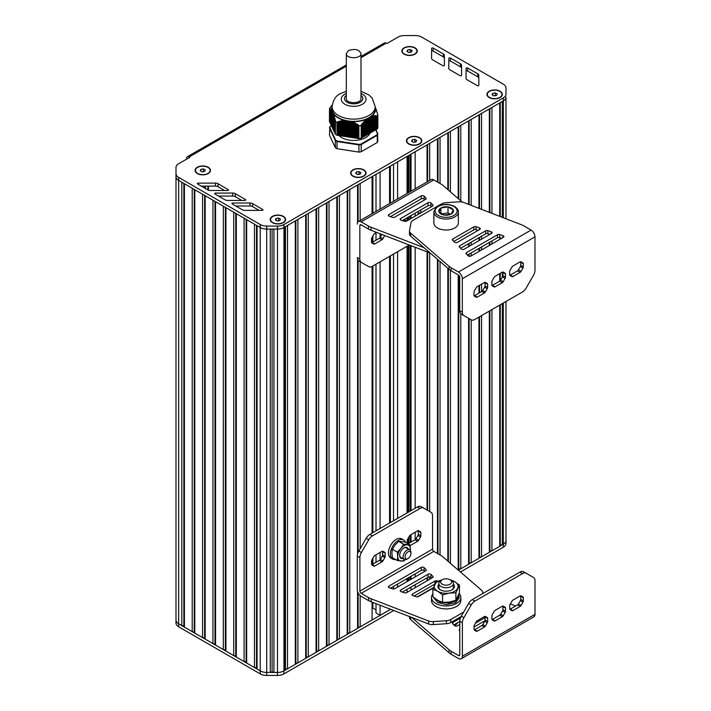 <?xml version="1.0" encoding="UTF-8"?>
<svg xmlns="http://www.w3.org/2000/svg" width="711" height="711" viewBox="0 0 711 711"><rect width="100%" height="100%" fill="white"/><g stroke="black" fill="none" stroke-linecap="round" stroke-linejoin="round"><path stroke-width="1.07" d="M377.772 133.784L375.897 129.74L375.897 115.689L375.897 129.5L376.67 129.286L376.67 115.804L376.67 129.082L377.212 129.02L377.248 116.266L377.248 129.002A24.769 14.3 0 0 0 377.861 127.687L377.861 114.951L375.212 106.988M375.897 129.74L375.115 129.953L375.115 115.671L375.897 116.089M375.115 116.089L375.115 130.193L374.341 130.397L374.341 115.697L375.061 116.169L375.115 115.671M374.341 116.133L374.341 130.637L373.559 130.851L373.559 115.777L374.288 116.222L374.341 115.697M373.559 116.231L373.559 131.091L372.777 131.304L372.777 115.911L373.506 116.328L373.559 115.777M372.777 116.382L372.777 131.535L372.004 131.748L372.004 116.097L372.724 116.48L372.777 115.911M372.004 116.586L372.004 131.988L371.222 132.202L371.222 116.471L371.951 116.702L372.004 116.097M371.222 116.853L371.222 132.433L370.449 132.646L370.449 116.924L371.222 116.577A22.014 12.709 180 0 1 370.911 116.817M368.893 133.544L369.667 133.339L369.667 117.368L370.449 117.182L370.449 132.886L369.667 133.099M367.329 134.441L368.111 134.237L368.298 118.159L368.893 118.053L368.893 133.784L368.111 133.997M365.774 135.348L366.556 135.134L366.734 119.057L367.329 119.066L367.329 134.681L366.556 134.894M364.219 136.245L365.001 136.032L365.178 120.301L365.774 120.363L365.774 135.579L365.001 135.792M362.663 137.143L363.445 136.93L363.623 121.883L364.219 121.892L364.219 136.476L363.445 136.69M362.663 123.616L362.663 137.383L361.881 137.587L361.881 123.892L363.445 122.727M358.922 138.618L358.877 125.856L358.922 138.618A24.769 14.3 0 0 0 361.206 138.263L361.161 124.958L361.881 124.549L361.881 137.827L361.232 137.952M358.877 138.609L337.05 135.232L337.05 122.479L337.565 121.848L343.92 120.443L344.24 120.986L344.737 120.488L351.367 121.519L352.745 122.532L353.491 122.256L353.811 122.994L354.558 122.745L354.869 123.501L355.616 123.296L355.935 124.061L356.682 123.892L358.877 125.856M332.535 127.758L332.25 111.885L333.637 114.018L335.539 120.994L335.334 134.263A24.769 14.3 0 0 0 337.005 135.232L337.05 135.232M335.316 133.881L335.121 120.648M335.094 133.286L334.837 119.537M334.81 132.673L334.552 118.479M334.526 132.059L334.268 117.253M334.241 131.446L333.983 116.506M333.957 130.824L333.699 115.404M333.672 130.211L333.406 114.747M333.388 129.598L333.121 113.778M333.103 128.984L332.837 113.218M332.819 128.371L332.552 112.542A22.014 12.709 180 0 1 332.535 112.489L332.535 112.489M332.25 127.607L332.268 111.929A22.014 12.709 180 0 1 332.25 111.867L332.055 111.351A22.014 12.709 180 0 1 332.001 111.192L332.055 127.082L331.984 111.369M331.957 126.531L332.001 111.192M331.673 125.918L331.699 110.738M331.388 125.305L331.13 110.054M331.104 124.692L330.846 109.725L331.273 109.423L331.415 110.312M330.819 124.078L330.562 109.458M330.535 123.465L330.277 109.236L330.704 108.907L330.846 109.627M330.251 122.852L330.277 109.147M329.966 122.23L329.708 108.943M329.682 121.67L329.469 108.881L329.46 121.608M361.232 125.492L361.206 138.263M376.67 115.804L377.212 116.266A24.769 14.3 0 0 0 377.861 114.951M358.922 125.891A24.769 14.3 0 0 0 361.206 125.536M332.259 104.935L330.1 107.521A24.769 14.3 0 0 0 329.46 108.881L329.993 108.987M367.329 119.066L368.111 118.506A22.014 12.709 180 0 1 367.898 118.613M365.774 120.363L365.774 119.75L366.556 119.688M368.893 118.053L369.667 117.608M364.219 121.892L364.219 121.252L365.001 121.101M370.262 132.993L370.262 117.262A22.014 12.709 180 0 0 370.449 117.137L370.449 117.182M375.897 115.689L376.67 116.142M361.161 124.958L361.339 137.934M361.881 124.549L361.881 123.892M331.13 109.938L331.104 125.145M330.562 109.361L330.535 123.918M376.475 110.374L376.492 109.894M377.043 112.427L377.061 111.867M377.328 113.52L377.345 112.925M377.612 114.595L377.63 114.027M331.761 110.214A22.014 12.709 180 0 1 332.108 106.33M335.334 134.263L335.316 121.483M346.506 136.663L346.506 120.941A22.014 12.709 180 0 1 346.239 120.888M345.555 120.737A22.014 12.709 180 0 1 345.084 120.621M335.334 121.537A24.769 14.3 0 0 0 337.005 122.496L337.005 135.232M344.657 120.514A22.014 12.709 180 0 1 333.566 114.116M350.95 121.537A22.014 12.709 180 0 1 350.443 121.492M349.723 121.421A22.014 12.709 180 0 1 349.448 121.394L349.448 137.125A16.966 9.794 180 0 1 348.621 137.001L348.63 121.27M366.556 119.217A22.014 12.709 180 0 1 351.412 121.563M375.559 107.619A22.014 12.709 180 0 1 371.498 116.364M375.212 106.677A21.552 12.443 0 0 1 368.902 115.475A21.552 12.443 0 0 1 338.418 115.475A21.552 12.443 0 0 1 332.099 106.677L332.099 108.916A21.552 12.443 0 0 0 338.418 117.724A21.552 12.443 0 0 0 368.902 117.724A21.552 12.443 0 0 0 375.212 108.916L375.212 106.677L372.191 98.1L368.76 94.812L360.992 91.266M352.425 121.821L352.425 137.41A16.966 9.794 180 0 1 352.096 137.401M351.483 137.356A16.966 9.794 180 0 1 350.825 137.303M350.487 137.267A16.966 9.794 180 0 1 349.67 137.17L349.696 121.457M348.381 121.226L348.381 136.956A16.966 9.794 180 0 1 347.643 136.805M347.235 136.708A16.966 9.794 180 0 1 346.737 136.592M338.951 135.525A16.966 9.794 0 0 0 365.658 137.57A16.966 9.794 0 0 0 370.129 132.993M375.71 116.08L375.71 129.846L377.479 133.686A24.396 14.087 180 0 1 376.928 134.877L361.01 144.075A24.396 14.087 180 0 1 358.931 144.395L337.183 141.027A24.396 14.087 180 0 1 335.663 140.147L329.833 127.598A24.396 14.087 180 0 1 330.393 126.398L330.073 126.585A24.769 14.3 0 0 0 329.522 127.731M330.393 126.398L331.415 125.811M377.479 133.686L377.861 141.169A24.769 14.3 180 0 1 377.248 142.484L377.248 135.294A24.769 14.3 0 0 0 377.861 133.979L377.479 133.686M376.928 134.877L377.248 135.294L361.206 144.555L361.206 151.745A24.769 14.3 180 0 1 358.922 152.101L358.922 144.911A24.769 14.3 0 0 0 361.206 144.555L361.01 144.075M358.931 144.395L358.922 144.911L337.005 141.516L337.005 148.706L358.922 152.101M337.183 141.027L337.005 141.516A24.769 14.3 0 0 1 335.334 140.556L335.663 140.147M329.833 127.598L329.46 135.09L335.334 147.746L335.334 140.556L329.46 127.9L329.833 127.598M337.005 148.706A24.769 14.3 180 0 1 335.334 147.746M361.206 151.745L377.248 142.484M411.029 588.033A3.671 2.115 180 0 1 410.54 587.348M412.122 50.605L411.438 52.09L408.878 52.481L407.003 51.405L407.687 49.921L410.247 49.53L412.122 50.605M410.247 49.53L410.309 52.258M407.687 49.921L407.687 51.796M408.816 52.445L410.247 52.223M404.248 54.223A7.341 4.239 180 0 1 402.222 51.308A7.341 4.239 180 0 1 402.23 51.156M416.895 51.156A7.341 4.239 180 0 1 416.904 51.308A7.341 4.239 180 0 1 414.877 54.223M404.372 54A7.341 4.239 180 0 1 402.222 51.005A7.341 4.239 180 0 1 406.754 47.095A7.341 4.239 180 0 1 414.753 48.01A7.341 4.239 180 0 1 416.904 51.005A7.341 4.239 180 0 1 412.371 54.916A7.341 4.239 180 0 1 404.372 54M205.31 170.009L204.626 171.484L202.066 171.884L200.2 170.8L200.884 169.325L203.444 168.925L205.31 170.009M203.444 168.925L203.506 171.662M200.884 169.325L200.884 171.191M202.013 171.849L203.444 171.627M197.445 173.626A7.341 4.239 180 0 1 195.418 170.702A7.341 4.239 180 0 1 195.418 170.551M210.092 170.551A7.341 4.239 180 0 1 210.092 170.702A7.341 4.239 180 0 1 208.074 173.626M197.569 173.404A7.341 4.239 180 0 1 195.418 170.4A7.341 4.239 180 0 1 199.951 166.49A7.341 4.239 180 0 1 207.941 167.405A7.341 4.239 180 0 1 210.092 170.4A7.341 4.239 180 0 1 205.568 174.319A7.341 4.239 180 0 1 197.569 173.404M280.472 219.121L279.787 220.597L277.228 220.988L275.353 219.912L276.046 218.437L278.596 218.037L280.472 219.121M278.596 218.037L278.659 220.766M276.046 218.437L276.046 220.303M277.166 220.952L278.596 220.73M272.597 222.739A7.341 4.239 180 0 1 270.58 219.815A7.341 4.239 180 0 1 270.58 219.663M285.244 219.663A7.341 4.239 180 0 1 285.253 219.815A7.341 4.239 180 0 1 283.227 222.739M272.722 222.507A7.341 4.239 180 0 1 270.58 219.512A7.341 4.239 180 0 1 275.104 215.602A7.341 4.239 180 0 1 283.102 216.517A7.341 4.239 180 0 1 285.253 219.512A7.341 4.239 180 0 1 280.721 223.432A7.341 4.239 180 0 1 272.722 222.507M360.886 172.64L360.201 174.115L357.642 174.515L355.767 173.431L356.451 171.955L359.011 171.564L360.886 172.64M359.011 171.564L359.073 174.293M356.451 171.955L356.451 173.831M357.58 174.479L359.011 174.257M353.012 176.257A7.341 4.239 180 0 1 350.985 173.342A7.341 4.239 180 0 1 350.994 173.191M365.658 173.191A7.341 4.239 180 0 1 365.667 173.342A7.341 4.239 180 0 1 363.641 176.257M353.136 176.035A7.341 4.239 180 0 1 350.985 173.04A7.341 4.239 180 0 1 355.518 169.12A7.341 4.239 180 0 1 363.517 170.045A7.341 4.239 180 0 1 365.667 173.04A7.341 4.239 180 0 1 361.135 176.95A7.341 4.239 180 0 1 353.136 176.035M416.682 140.431L415.997 141.907L413.438 142.298L411.571 141.222L412.256 139.738L414.806 139.347L416.682 140.431M414.806 139.347L414.869 142.076M412.256 139.738L412.256 141.613M413.375 142.262L414.806 142.04M408.807 144.04A7.341 4.239 180 0 1 406.79 141.125A7.341 4.239 180 0 1 406.79 140.974M421.454 140.974A7.341 4.239 180 0 1 421.463 141.125A7.341 4.239 180 0 1 419.437 144.04M411.029 170.871A3.671 2.115 180 0 1 410.451 169.733M408.932 143.818A7.341 4.239 180 0 1 406.79 140.822A7.341 4.239 180 0 1 411.314 136.912A7.341 4.239 180 0 1 419.312 137.827A7.341 4.239 180 0 1 421.463 140.822A7.341 4.239 180 0 1 416.93 144.733A7.341 4.239 180 0 1 408.932 143.818M497.185 94.003L496.5 95.478L493.941 95.878L492.065 94.794L492.75 93.319L495.309 92.919L497.185 94.003M495.309 92.919L495.371 95.656M492.75 93.319L492.75 95.185M493.878 95.843L495.309 95.621M489.31 97.62A7.341 4.239 180 0 1 487.284 94.696A7.341 4.239 180 0 1 487.293 94.545M501.957 94.545A7.341 4.239 180 0 1 501.966 94.696A7.341 4.239 180 0 1 499.94 97.62M489.435 97.389A7.341 4.239 180 0 1 487.284 94.394A7.341 4.239 180 0 1 491.816 90.484A7.341 4.239 180 0 1 499.815 91.399A7.341 4.239 180 0 1 501.966 94.394A7.341 4.239 180 0 1 497.433 98.314A7.341 4.239 180 0 1 489.435 97.389M175.99 174.639L175.99 176.684A9.172 5.297 0 0 0 178.674 180.425L179.776 181.065M502.313 217.362L502.313 101.442L503.281 100.882L283.92 227.529A9.172 5.297 180 0 1 277.414 229.084L266.705 229.066A9.172 5.297 180 0 1 260.235 227.52L178.674 180.425L178.674 623.805A9.172 5.297 180 0 1 175.99 620.054L175.99 620.054A9.172 5.297 0 0 0 178.674 623.805L181.82 625.618L181.82 182.238M183.865 183.429L183.865 625.929L181.82 625.618M184.416 183.74L184.416 627.111L183.865 625.929M192.201 188.228L192.201 631.608L184.416 627.111M194.245 189.419L194.245 631.928L192.201 631.608M194.796 189.73L194.796 633.11L194.245 631.928M202.573 194.227L202.573 637.598L194.796 633.11M204.626 195.409L204.626 637.918L202.573 637.598M205.168 195.721L205.168 639.1L204.626 637.918M212.953 200.218L212.953 643.588L205.168 639.1M214.998 201.4L214.998 643.908L212.953 643.588M225.378 207.39L225.378 649.898L223.325 649.587L223.334 206.208L215.549 201.711L215.549 645.09L214.998 643.908M223.325 649.587L215.549 645.09M235.75 213.38L235.75 655.889L233.706 655.578L233.706 212.198L225.92 207.71L225.92 651.08L225.378 649.898M233.706 655.578L225.92 651.08M236.301 213.7L236.301 657.071L235.75 655.889M244.086 218.188L244.086 661.568L236.301 657.071M246.13 219.37L246.13 661.879L244.086 661.568M246.681 219.69L246.681 663.061L246.13 661.879M254.467 224.178L254.467 667.558L246.681 663.061M256.511 225.369L256.511 667.869L254.467 667.558M257.062 225.68L257.062 669.051L256.511 667.869M270.26 229.075L270.26 672.437L266.723 672.437A9.172 5.297 180 0 1 260.235 670.882L257.062 669.051M272.091 229.075L272.091 671.824L270.26 672.437M273.931 229.075L273.931 672.437L272.091 671.824M360.992 57.724L386.171 43.193L386.82 43.567L398.018 37.105A9.172 5.297 180 0 1 404.497 35.55L415.242 35.55A9.172 5.297 180 0 1 421.73 37.105L503.281 84.182A9.172 5.297 180 0 1 505.974 87.933L506.001 94.11A9.172 5.297 180 0 1 506.001 94.119A9.172 5.297 180 0 1 503.317 97.869L283.92 224.534L283.92 227.529A9.172 5.297 0 0 0 283.956 227.511L284.933 226.942L284.933 670.322L283.956 670.882A9.172 5.297 180 0 1 277.468 672.437L273.931 672.437M285.475 226.631L285.475 669.14L284.933 670.322M295.856 220.641L295.856 663.15L295.305 664.332L295.305 220.952L287.52 225.449L287.52 668.82L285.475 669.14M295.305 664.332L287.52 668.82M306.237 214.651L306.237 657.16L305.686 658.342L305.686 214.962L297.9 219.459L297.9 662.83L295.856 663.15M305.686 658.342L297.9 662.83M316.608 208.652L316.608 651.169L316.066 652.342L316.066 208.972L308.281 213.469L308.281 656.84L306.237 657.16M316.066 652.342L308.281 656.84M326.989 202.662L326.989 645.17L326.438 646.352L326.438 202.982L318.652 207.47L318.652 650.849L316.608 651.169M326.438 646.352L318.652 650.849M337.37 196.671L337.37 639.18L336.818 640.362L336.818 196.991L329.033 201.48L329.033 644.859L326.989 645.17M336.818 640.362L329.033 644.859M347.741 190.681L347.741 633.19L347.199 634.372L347.199 191.001L339.414 195.489L339.414 638.869L337.37 639.18M347.199 634.372L339.414 638.869M357.571 222.49L357.571 185.002L349.785 189.499L349.785 632.879L347.741 633.19M357.571 591.419L357.571 628.382L349.785 632.879M357.571 257.738L357.571 554.038M358.122 592.832L358.122 627.2L357.571 628.382M358.122 184.691L358.122 221.761M358.122 260.368L358.122 552.411M360.166 595.587L360.166 626.88L358.122 627.2M372.084 213.664L372.084 176.63L360.166 183.509L360.166 220.543M360.166 261.719L360.166 548.679M372.084 602.146L372.084 620.001L360.166 626.88M372.084 237.421L372.084 243.055M372.084 266.447L372.084 533.126M372.084 559.575L372.084 564.578M372.866 602.448L372.866 608.101L372.084 608.554M372.866 176.177L372.866 213.211M372.866 236.061L372.866 242.033M372.866 242.895L372.866 243.518M372.866 266.003L372.866 532.672M372.866 558.206L372.866 564.125M376.003 609.905L372.866 608.101M376.003 174.364L376.003 211.398M376.003 232.737L376.003 240.22M376.003 264.19L376.003 530.859M376.003 554.829L376.003 562.321M376.003 603.657L376.003 612.98L380.083 615.335L380.083 605.23M380.083 172.009L380.083 209.043M380.083 233.741L380.083 237.598M380.083 261.835L380.083 528.504M380.083 552.474L380.083 559.735M389.557 608.892L389.557 609.869L380.083 615.335M389.557 166.543L389.557 203.577M389.557 256.369L389.557 523.038M390.375 166.072L390.375 203.106M390.375 255.889L390.375 522.567M393.512 164.259L393.512 201.293M393.512 254.076L393.512 520.754M393.512 586.406L393.512 588.975M397.6 161.895L397.6 198.929M397.6 251.721L397.6 518.399M397.6 584.051L397.6 587.046M407.065 156.429L407.065 193.463M407.065 246.255L407.065 512.924M407.065 578.585L407.065 581.58M407.065 589.357L407.065 592.352M407.892 155.949L407.892 192.983L407.901 155.949M407.901 220.339L407.901 217.344L407.892 220.348M407.892 245.775L407.892 512.453L407.901 245.775M407.892 538.734L407.892 543.631L407.901 538.725M407.892 578.105L407.892 581.1L407.901 578.105M410.14 587.579L409.598 587.89M411.029 154.145L411.029 191.179M411.029 215.54L411.029 218.535M411.029 245.695L411.029 510.64M411.029 534.61L411.029 542.093M411.029 576.301L411.029 579.296M411.029 587.064L411.029 590.059M427.071 181.918L427.071 144.884L415.153 151.763L415.153 188.797M415.153 213.158L415.153 216.153M415.153 247.286L415.153 508.258M415.153 532.228L415.153 539.711M415.153 573.91L415.153 576.914M415.153 584.682L415.153 587.677M427.071 251.89L427.071 510.045M427.071 577.803L427.071 580.798M427.622 144.564L427.622 181.598M427.622 252.103L427.622 510.365M427.622 577.483L427.622 580.487M437.452 182.007L437.452 138.894L429.666 143.382L429.666 180.416M429.666 252.787L429.666 511.547M429.666 576.932L429.666 579.305M437.452 259.275L437.452 553.487M437.994 138.574L437.994 182.327M437.994 259.755L437.994 553.807M447.823 189.624L447.823 132.895L440.047 137.392L440.047 183.509M440.047 261.515L440.047 554.989M447.823 268.234L447.823 561.095M448.374 132.584L448.374 190.095M448.374 268.705L448.374 561.574M458.204 198.582L458.204 126.905L450.419 131.402L450.419 191.863M450.419 270.358L450.419 563.334M458.204 274.881L458.204 570.053M458.755 275.237L458.755 569.102L458.275 570.115M458.755 126.594L458.755 199.053M460.799 313.747L460.799 568.782L458.755 569.102M468.585 204.341L468.585 120.914L460.799 125.412L460.799 200.822M409.465 230.853A7.341 4.239 0 0 0 410.585 233.101L410.585 236.096A7.341 4.239 0 0 1 409.465 233.848L409.465 230.853A7.341 4.239 0 0 1 409.509 230.373L410.994 222.827A7.341 4.239 0 0 1 413.091 220.303L441.513 203.897A7.341 4.239 0 0 1 445.877 202.688L458.95 201.826A7.341 4.239 0 0 1 463.67 202.448L521.11 224.623A14.673 8.47 0 0 1 523.696 225.814L531.081 230.08A5.501 3.182 60 0 1 534.974 236.816L534.974 270.287A7.341 4.239 -60 0 1 533.454 275.397L526.113 288.106A7.341 4.239 -60 0 1 522.443 291.981L474.85 319.461A7.341 4.239 -60 0 1 471.189 319.817L468.593 318.324L468.585 564.294L460.799 568.782M468.585 243.66L468.585 246.655M468.585 254.431L468.585 256.093M469.127 318.635L469.127 563.112L468.585 564.294M469.127 120.603L469.127 204.555M469.127 243.34L469.127 246.335M469.127 254.111L469.127 256.262M468.602 318.332A7.341 4.239 120 0 1 468.593 318.324L471.189 319.817L471.18 562.792L469.127 563.112M478.956 208.35L478.956 114.924L471.18 119.421L471.18 205.346M471.18 242.158L471.18 245.153M471.18 252.929L471.18 255.924M478.956 317.088L478.956 558.295L471.18 562.792M478.956 237.67L478.956 240.665M478.956 248.432L478.956 251.427M478.956 285.635L478.956 293.119M479.507 316.768L479.507 557.122L478.956 558.295M479.507 114.604L479.507 208.563M479.507 237.35L479.507 240.345M479.507 248.121L479.507 251.116M479.507 285.315L479.507 292.808M481.551 315.586L481.551 556.802L479.507 557.122M489.337 212.358L489.337 108.934L481.551 113.422L481.551 209.354M481.551 236.168L481.551 239.163M481.551 246.939L481.551 249.934M481.551 284.133L481.551 291.626M489.337 311.098L489.337 552.305L481.551 556.802M489.337 234.123L489.337 234.674M489.337 242.442L489.337 245.437M489.888 310.778L489.888 551.123L489.337 552.305M489.888 108.614L489.888 212.571M489.888 242.131L489.888 245.126M491.932 309.596L491.932 550.812L489.888 551.123M499.717 216.366L499.717 102.944L491.932 107.432L491.932 213.362M491.932 240.949L491.932 243.944M491.932 281.272L491.932 285.493A1.831 1.058 -60 0 0 492.439 285.342L499.664 281.165A1.831 1.058 -60 0 0 500.58 280.196L502.481 276.908A1.831 1.058 -60 0 0 502.864 275.628L502.864 272.526A1.831 1.058 -60 0 0 502.766 272.002M499.717 305.108L499.717 546.315L491.932 550.812M467.438 255.089L497.478 237.741A1.831 1.058 180 0 1 499.691 237.572L499.717 239.447M499.717 273.646L499.717 281.138M500.26 304.788L500.26 545.133L499.717 546.315M500.26 102.624L500.26 216.579M500.26 237.767L500.26 239.136M500.26 273.335L500.26 280.658M502.313 303.606L502.313 544.822L500.26 545.133M502.313 272.153L502.313 277.21M505.974 536.352L505.974 540.511A9.172 5.297 180 0 1 503.281 544.253L502.313 544.822M506.001 97.114L506.001 97.105A9.172 5.297 180 0 1 506.001 97.114A9.172 5.297 180 0 1 503.317 100.864A9.172 5.297 0 0 0 503.317 100.864L503.281 217.744M505.974 97.549L505.974 218.784L505.974 97.549M458.364 570.186L503.317 544.235A9.172 5.297 0 0 0 506.001 540.493L505.974 301.491L505.974 534.308M460.444 571.982L503.317 547.23A9.172 5.297 0 0 0 506.001 543.488A9.172 5.297 0 0 0 506.001 543.471L506.001 540.502A9.172 5.297 0 0 0 506.001 540.476L506.001 543.488M175.99 623.049L175.99 620.063L175.99 623.049A9.172 5.297 0 0 0 178.674 626.8L260.226 673.877A9.172 5.297 0 0 0 266.714 675.432L277.406 675.45A9.172 5.297 0 0 0 283.92 673.895L393.725 610.5M417.366 596.849L433.443 587.57M179.776 624.436L260.226 670.882A9.172 5.297 0 0 0 266.714 672.437L277.406 672.455A9.172 5.297 0 0 0 283.92 670.9L390.623 609.3M410.22 587.793A4.035 2.329 0 0 0 411.029 588.69M386.171 43.193A3.671 2.115 -120 0 0 384.34 43.007L360.992 56.48M186.629 159.148L186.629 158.402A3.671 2.115 60 0 1 187.384 156.722A3.671 2.115 60 0 1 189.224 156.9L346.319 66.194M245.473 199.56L235.332 193.676A3.671 2.115 0 0 0 232.719 193.054L215.584 193.081A0.915 0.533 0 0 0 214.935 193.987L224.969 199.809A3.671 2.115 0 0 0 227.564 200.431L244.824 200.458A0.915 0.533 0 0 0 245.473 199.56L245.473 200.306M241.856 200.458L235.332 196.671A3.671 2.115 0 0 0 232.719 196.049L218.535 196.076M448.792 68.3A3.671 2.115 0 0 0 448.792 68.309A3.671 2.115 0 0 0 449.867 69.811L460.061 75.668A0.915 0.533 0 0 0 461.626 75.295L461.572 65.332A3.671 2.115 0 0 0 460.497 63.839L450.41 58.035A0.915 0.533 0 0 0 448.845 58.409L448.792 68.318M461.608 75.393L461.572 68.327A3.671 2.115 0 0 0 460.497 66.834L450.41 61.03A0.915 0.533 0 0 0 448.845 61.404L448.801 68.505M432.644 59.831L442.837 65.696A0.915 0.533 0 0 0 444.402 65.323L444.348 55.36A3.671 2.115 0 0 0 443.273 53.867L433.186 48.064A0.915 0.533 0 0 0 431.621 48.437L431.568 58.329A3.671 2.115 0 0 0 431.568 58.338A3.671 2.115 0 0 0 432.644 59.831M444.384 65.412L444.348 58.355A3.671 2.115 0 0 0 443.273 56.862L433.186 51.059A0.915 0.533 0 0 0 431.621 51.432L431.577 58.533M466.016 78.272A3.671 2.115 0 0 0 466.016 78.281A3.671 2.115 0 0 0 467.091 79.783L477.285 85.64A0.915 0.533 0 0 0 478.85 85.267L478.796 75.304A3.671 2.115 0 0 0 477.721 73.811L467.634 68.007A0.915 0.533 0 0 0 466.069 68.38L466.016 78.29M478.832 85.364L478.796 78.299A3.671 2.115 0 0 0 477.721 76.806L467.634 71.002A0.915 0.533 0 0 0 466.069 71.376L466.034 78.477M228.204 189.615L218.055 183.731A3.671 2.115 0 0 0 215.442 183.109L198.307 183.136A0.915 0.533 0 0 0 197.658 184.042L207.701 189.864A3.671 2.115 0 0 0 210.287 190.486L227.547 190.521A0.915 0.533 0 0 0 228.204 189.615L228.204 190.361M224.587 190.512L218.055 186.726A3.671 2.115 0 0 0 215.442 186.104L201.257 186.131M259.133 210.403L252.601 206.617A3.671 2.115 0 0 0 249.988 205.994L235.803 206.021M252.601 203.622A3.671 2.115 0 0 0 249.988 202.999L232.853 203.026A0.915 0.533 0 0 0 232.204 203.933L242.247 209.754A3.671 2.115 0 0 0 244.833 210.376L262.092 210.403A0.915 0.533 0 0 0 262.75 209.505L252.601 203.622L252.601 206.617M283.92 224.534A9.172 5.297 180 0 1 277.414 226.089L266.705 226.071A9.172 5.297 180 0 1 260.235 224.516L178.674 177.43A9.172 5.297 180 0 1 175.99 173.688L175.99 167.485A9.172 5.297 180 0 1 178.674 163.734L189.873 157.273L189.224 156.9M175.99 176.684L175.99 620.054L175.99 176.684A9.172 5.297 180 0 0 178.674 180.425L178.674 177.43M500.073 97.54A7.705 4.453 180 0 1 489.177 97.54A7.705 4.453 180 0 1 489.177 91.248A7.705 4.453 180 0 1 500.073 91.248A7.705 4.453 180 0 1 500.073 97.54L500.073 97.54M415.011 54.152A7.705 4.453 180 0 1 404.115 54.152A7.705 4.453 180 0 1 404.115 47.859A7.705 4.453 180 0 1 415.011 47.859A7.705 4.453 180 0 1 415.011 54.152L415.011 54.152M283.36 222.659A7.705 4.453 180 0 1 272.464 222.659A7.705 4.453 180 0 1 272.464 216.366A7.705 4.453 180 0 1 283.36 216.366A7.705 4.453 180 0 1 283.36 222.659L283.36 222.659M208.207 173.546A7.705 4.453 180 0 1 197.311 173.546A7.705 4.453 180 0 1 197.311 167.263A7.705 4.453 180 0 1 208.207 167.263A7.705 4.453 180 0 1 208.207 173.546L208.207 173.546M363.774 176.186A7.705 4.453 180 0 1 352.878 176.186A7.705 4.453 180 0 1 352.878 169.893A7.705 4.453 180 0 1 363.774 169.893A7.705 4.453 180 0 1 363.774 176.186L363.774 176.186M419.57 143.969A7.705 4.453 180 0 1 408.674 143.969A7.705 4.453 180 0 1 408.674 137.676A7.705 4.453 180 0 1 419.57 137.676A7.705 4.453 180 0 1 419.57 143.969L419.57 143.969M346.319 53.592L346.319 98.536C345.866 103.993 361.446 104.002 360.992 98.536L360.992 53.601C359.099 49.432 354.922 48.437 348.47 50.597L346.319 53.592C345.866 59.057 361.446 59.066 360.992 53.601M494.118 286.924L494.118 286.924A1.831 1.058 120 0 0 495.034 286.835L502.259 282.667A1.831 1.058 120 0 0 503.175 281.698L505.077 278.41A1.831 1.058 120 0 0 505.459 277.13L505.459 274.028A1.831 1.058 120 0 0 505.077 273.184L503.175 272.091A1.831 1.058 120 0 0 502.259 272.18L495.034 276.348A1.831 1.058 120 0 0 494.118 277.317L492.216 280.614A1.831 1.058 120 0 0 491.834 281.885L491.834 284.987A1.831 1.058 120 0 0 492.216 285.831L494.118 286.924M503.175 272.091L505.077 273.184L503.175 272.082M511.956 276.632L511.956 276.632A1.831 1.058 120 0 0 512.871 276.535L520.097 272.366A1.831 1.058 120 0 0 521.012 271.398L522.914 268.109A1.831 1.058 120 0 0 523.296 266.829L523.296 263.728A1.831 1.058 120 0 0 522.914 262.883L521.012 261.79A1.831 1.058 120 0 0 520.097 261.879L512.871 266.056A1.831 1.058 120 0 0 511.956 267.025L510.054 270.313A1.831 1.058 120 0 0 509.671 271.593L509.671 274.695A1.831 1.058 120 0 0 510.054 275.53L511.956 276.632M520.594 261.71A1.831 1.058 -60 0 1 520.701 262.226L520.701 265.327A1.831 1.058 -60 0 1 520.319 266.607L518.417 269.904A1.831 1.058 -60 0 1 517.501 270.864L510.276 275.041A1.831 1.058 -60 0 1 509.778 275.21M521.012 261.79L522.914 262.883L521.012 261.79M476.281 297.225L476.281 297.225A1.831 1.058 120 0 0 477.197 297.136L484.422 292.959A1.831 1.058 120 0 0 485.337 291.99L487.239 288.702A1.831 1.058 120 0 0 487.622 287.422L487.622 284.32A1.831 1.058 120 0 0 487.239 283.485L485.337 282.383A1.831 1.058 120 0 0 484.422 282.48L477.197 286.649A1.831 1.058 120 0 0 476.281 287.617L474.379 290.906A1.831 1.058 120 0 0 473.997 292.185L473.997 295.287A1.831 1.058 120 0 0 474.379 296.132L476.281 297.225M484.929 282.303A1.831 1.058 -60 0 1 485.026 282.827L485.026 285.929A1.831 1.058 -60 0 1 484.644 287.208L482.742 290.497A1.831 1.058 -60 0 1 481.827 291.466L474.601 295.634A1.831 1.058 -60 0 1 474.104 295.812M485.337 282.383L487.239 283.485L485.337 282.383M459.733 310.725A7.341 4.239 120 0 0 461.252 314.084L463.848 315.586A7.341 4.239 -60 0 1 462.328 312.227L462.328 278.756A5.501 3.182 -120 0 0 458.435 272.02L451.103 267.78L451.103 270.784L458.435 275.015A1.831 1.058 60 0 1 459.733 277.263L459.733 310.725L462.328 312.227M454.489 242.14L452.587 240.238A1.831 1.058 180 0 1 452.338 239.714A1.831 1.058 180 0 1 452.88 238.958L473.828 226.862A1.831 1.058 180 0 1 476.041 226.693L479.338 227.796A1.831 1.058 180 0 1 480.254 228.711A1.831 1.058 180 0 1 479.712 229.457L457.369 242.362A1.831 1.058 180 0 1 454.489 242.14M453.778 241.438L473.828 229.857A1.831 1.058 180 0 1 476.041 229.689L478.112 230.382M502.979 235.679A1.831 1.058 180 0 1 503.903 236.594A1.831 1.058 180 0 1 503.361 237.341L471.029 256.013A1.831 1.058 180 0 1 468.14 255.791L466.238 253.889A1.831 1.058 180 0 1 465.989 253.365A1.831 1.058 180 0 1 466.532 252.618L497.478 234.746A1.831 1.058 180 0 1 499.691 234.577L502.979 235.679L502.979 237.563M499.691 234.577L499.691 237.572L501.762 238.265M461.315 248.966L459.413 247.064A1.831 1.058 180 0 1 459.164 246.539A1.831 1.058 180 0 1 459.706 245.793L485.657 230.808A1.831 1.058 180 0 1 487.87 230.64L491.159 231.733A1.831 1.058 180 0 1 492.074 232.648A1.831 1.058 180 0 1 491.541 233.404L464.194 249.188A1.831 1.058 180 0 1 461.315 248.966M460.612 248.263L485.657 233.803A1.831 1.058 180 0 1 487.87 233.635L489.941 234.328M410.585 236.096L449.05 269.291A14.673 8.47 0 0 0 451.103 270.784M410.585 233.101L449.05 266.296A14.673 8.47 0 0 0 451.103 267.78M449.05 266.296L449.05 269.291M471.189 319.817L461.252 314.084M405.43 220.161A11.003 6.355 120 0 0 404.87 219.095M403.839 219.69L406.816 220.961M433.879 211.976L433.879 222.961A12.229 7.057 0 0 0 437.461 227.955A12.229 7.057 0 0 0 450.792 229.484A12.229 7.057 0 0 0 458.346 222.961L458.346 211.976A12.229 7.057 180 0 1 450.792 218.499A12.229 7.057 180 0 1 437.461 216.971A12.229 7.057 180 0 1 433.879 211.976L435.879 207.781L437.816 206.368C443.273 203.737 448.837 203.755 454.507 206.421C457.235 208.261 458.515 210.118 458.346 211.976M439.025 212.074A7.341 4.239 0 0 0 444.215 215.069A7.341 4.239 0 0 0 451.298 213.975A7.341 4.239 0 0 0 453.2 209.878A7.341 4.239 0 0 0 448.01 206.883A7.341 4.239 0 0 0 440.927 207.985A7.341 4.239 0 0 0 439.025 212.074L440.927 207.985L448.01 206.883L453.2 209.878L451.298 213.975L444.215 215.069L439.025 212.074M440.927 207.985L440.927 213.54M448.01 206.883L448.01 212.882L441.478 213.887M450.427 214.278L448.01 212.882M407.199 220.748L407.199 218.419A1.831 1.058 -60 0 1 407.332 217.673M420.681 209.967A1.831 1.058 -60 0 1 420.814 210.554L420.814 212.882M372.084 242.487A1.831 1.058 120 0 0 372.12 242.46L379.354 238.292A1.831 1.058 120 0 0 380.269 237.323L381.923 234.452M384.758 235.545L382.865 238.816A1.831 1.058 -60 0 1 381.949 239.785L374.715 243.962A1.831 1.058 -60 0 1 373.799 244.051L371.897 242.958A1.831 1.058 -60 0 1 371.524 242.113L371.524 239.012A1.831 1.058 -60 0 1 371.897 237.732L373.799 234.443A1.831 1.058 -60 0 1 374.715 233.475L376.59 232.39M430.022 252.867A7.341 4.239 180 0 1 428.555 252.458L371.062 230.257A14.673 8.47 180 0 1 368.476 229.066L361.144 224.836A1.831 1.058 -120 0 0 360.228 224.747A1.831 1.058 -120 0 0 359.846 225.583L359.846 259.053A7.341 4.239 120 0 0 361.366 262.412L368.707 266.643A7.341 4.239 120 0 0 372.377 266.287L409.234 245.002M424.094 196.12A1.831 1.058 0 0 0 421.205 195.898L388.864 214.571A1.831 1.058 0 0 0 388.33 215.317A1.831 1.058 0 0 0 389.246 216.233L392.534 217.335A1.831 1.058 0 0 0 394.747 217.166L425.702 199.293A1.831 1.058 0 0 0 426.236 198.547A1.831 1.058 0 0 0 425.987 198.022L424.094 196.12L424.094 199.116A1.831 1.058 -0 0 0 421.205 198.893L390.463 216.642M424.796 199.818L424.094 199.116M401.075 220.179L404.363 221.272A1.831 1.058 0 0 0 406.576 221.103L432.528 206.128A1.831 1.058 0 0 0 433.061 205.372A1.831 1.058 0 0 0 432.821 204.848L430.919 202.946A1.831 1.058 0 0 0 428.031 202.724L400.693 218.508A1.831 1.058 0 0 0 400.151 219.264A1.831 1.058 0 0 0 401.075 220.179M431.621 206.643L430.919 205.941A1.831 1.058 -0 0 0 428.031 205.719L402.293 220.588M462.212 202.04L443.237 185.651A14.673 8.47 180 0 0 441.175 184.158L433.79 179.901A5.501 3.182 -120 0 0 431.035 179.625L358.397 221.565A5.501 3.182 60 0 1 361.144 221.841L368.476 226.071L368.476 229.066M357.251 224.089A5.501 3.182 60 0 1 358.397 221.565M424.067 247.73L371.062 227.262L371.062 230.257M371.062 227.262A14.673 8.47 180 0 1 368.476 226.071M428.555 251.605L428.555 252.458M366.112 265.15L368.707 266.643L366.112 265.15M358.771 260.91L361.366 262.412L358.771 260.91A7.341 4.239 -60 0 1 357.571 259.435M503.228 606.136L503.228 606.136A1.831 1.058 120 0 0 502.304 606.234L495.078 610.402A1.831 1.058 120 0 0 494.163 611.371L492.261 614.66A1.831 1.058 120 0 0 491.888 615.939L491.888 619.041A1.831 1.058 120 0 0 492.261 619.885L494.163 620.979A1.831 1.058 120 0 0 495.078 620.89L502.304 616.713A1.831 1.058 120 0 0 503.228 615.744L505.121 612.455A1.831 1.058 120 0 0 505.503 611.176L505.503 608.074A1.831 1.058 120 0 0 505.121 607.238L503.219 606.136M502.81 606.056A1.831 1.058 -60 0 1 502.908 606.581L502.908 609.683A1.831 1.058 -60 0 1 502.535 610.962L500.633 614.251A1.831 1.058 -60 0 1 499.717 615.219L492.483 619.388A1.831 1.058 -60 0 1 491.985 619.565M485.391 616.437L485.391 616.437A1.831 1.058 120 0 0 484.475 616.526L477.241 620.703A1.831 1.058 120 0 0 476.326 621.672L474.424 624.96A1.831 1.058 120 0 0 474.05 626.24L474.05 629.342A1.831 1.058 120 0 0 474.424 630.177L476.326 631.279A1.831 1.058 120 0 0 477.241 631.181L484.475 627.013A1.831 1.058 120 0 0 485.391 626.044L487.293 622.756A1.831 1.058 120 0 0 487.666 621.476L487.666 618.374A1.831 1.058 120 0 0 487.293 617.53L485.382 616.437M484.973 616.357A1.831 1.058 -60 0 1 485.071 616.872L485.071 619.974A1.831 1.058 -60 0 1 484.698 621.254L482.796 624.551A1.831 1.058 -60 0 1 481.88 625.511L474.646 629.688A1.831 1.058 -60 0 1 474.148 629.857M521.065 595.845L521.065 595.845A1.831 1.058 120 0 0 520.141 595.934L512.915 600.102A1.831 1.058 120 0 0 512 601.071L510.098 604.368A1.831 1.058 120 0 0 509.725 605.639L509.725 608.74A1.831 1.058 120 0 0 510.098 609.585L512 610.678A1.831 1.058 120 0 0 512.915 610.589L520.141 606.421A1.831 1.058 120 0 0 521.065 605.452L522.958 602.155A1.831 1.058 120 0 0 523.34 600.884L523.34 597.782A1.831 1.058 120 0 0 522.958 596.938L521.065 595.845M522.958 596.938L521.056 595.836L522.958 596.938M520.648 595.756A1.831 1.058 -60 0 1 520.745 596.28L520.745 599.382A1.831 1.058 -60 0 1 520.363 600.662L518.47 603.95A1.831 1.058 -60 0 1 517.546 604.919L510.32 609.096A1.831 1.058 -60 0 1 509.823 609.265M409.509 616.597L409.509 617.335A7.341 4.239 180 0 0 410.629 619.583L449.032 652.742A14.673 8.47 180 0 0 451.094 654.236L458.479 658.493A5.501 3.182 -120 0 0 461.235 658.768A5.501 3.182 -120 0 0 462.372 656.253L462.372 622.783A7.341 4.239 -60 0 1 463.892 617.672L471.224 604.954A7.341 4.239 -60 0 1 474.895 601.088L522.487 573.608A7.341 4.239 -60 0 1 526.158 573.244L523.563 571.751A7.341 4.239 120 0 0 519.892 572.115L472.3 599.586A7.341 4.239 120 0 0 468.638 603.461L461.297 616.17A7.341 4.239 120 0 0 459.777 621.281L459.777 654.751A1.831 1.058 60 0 1 459.395 655.595A1.831 1.058 60 0 1 458.479 655.498L451.094 651.24A14.673 8.47 180 0 1 449.032 649.747L411.553 617.379M460.373 618.143L452.916 622.445A1.831 1.058 -0 0 0 452.383 623.2A1.831 1.058 -0 0 0 452.623 623.725L454.525 625.627A1.831 1.058 -0 0 0 457.413 625.849L459.777 624.48M459.777 621.485L453.822 624.925M459.777 629.253L459.741 629.279A1.831 1.058 -0 0 0 459.208 630.026A1.831 1.058 -0 0 0 459.448 630.55L459.777 630.879M485.071 617.646L475.437 623.209M474.05 627.004L484.938 620.721M491.888 616.65A1.831 1.058 -0 0 0 492.11 616.135A1.831 1.058 -0 0 0 491.905 615.646M523.563 571.751L533.49 577.483A7.341 4.239 -60 0 1 535.01 580.843L535.01 614.313A5.501 3.182 60 0 1 533.872 616.828L461.235 658.768M510.347 603.941L515.671 606.003M410.629 619.583L410.629 617.024M449.032 652.742L449.032 649.747M432.857 593.881A14.673 8.47 -0 0 0 431.479 597.462L431.479 600.457A14.673 8.47 -0 0 0 440.536 608.278A14.673 8.47 -0 0 0 456.533 606.447A14.673 8.47 -0 0 0 460.835 600.457L460.835 597.462A14.673 8.47 -0 0 0 459.146 593.516M431.479 597.462A14.673 8.47 -0 0 0 440.536 605.283A14.673 8.47 -0 0 0 456.533 603.452A14.673 8.47 -0 0 0 460.835 597.462M405.474 542.226A11.003 6.355 120 0 0 403.661 539.996L401.715 538.867A11.003 6.355 120 0 0 390.712 545.221A11.003 6.355 120 0 0 390.712 557.931L392.659 559.059A11.003 6.355 120 0 0 395.503 559.504M403.661 539.996A11.003 6.355 120 0 0 392.659 546.35A11.003 6.355 120 0 0 392.659 559.059M407.981 558.562L407.012 559.13A5.501 3.182 -60 0 1 404.257 559.397A5.501 3.182 -60 0 1 403.119 556.882A5.501 3.182 -60 0 1 405.519 551.345A5.501 3.182 -60 0 1 409.758 549.87A5.501 3.182 -60 0 1 410.905 552.385L410.905 553.514A4.124 2.382 120 0 0 407.981 551.825A4.124 2.382 120 0 0 405.066 556.882A4.124 2.382 120 0 0 407.981 558.562A4.124 2.382 120 0 0 410.905 553.514M409.758 549.87L406.319 547.879A5.501 3.182 120 0 0 403.804 548.03M399.689 555.167A5.501 3.182 120 0 0 400.817 557.415L404.257 559.397M402.728 558.517A6.195 3.573 -60 0 1 399.68 555.46A6.195 3.573 -60 0 1 404.061 547.87A6.195 3.573 -60 0 1 408.23 548.981M410.318 550.358A8.941 5.164 120 0 0 410.38 549.274A8.941 5.164 120 0 0 407.216 544.777A8.941 5.164 120 0 0 400.897 548.43A8.941 5.164 120 0 0 397.733 556.58A8.941 5.164 120 0 0 400.897 561.077A8.941 5.164 120 0 0 404.959 559.637M397.253 560.517L392.374 557.7L391.894 553.211L392.374 549.274L397.253 552.092L397.733 556.58L397.253 560.517L403.581 561.086L405.172 559.655M410.345 550.394L409.9 544.786L403.581 544.217L400.897 548.43L397.253 552.092M392.374 549.274L395.058 545.061L398.702 541.409L405.021 541.969L409.9 544.786M398.702 541.409L403.581 544.217M442.26 584.229A5.501 3.182 -0 0 0 450.045 584.229A5.501 3.182 -0 0 0 450.045 579.732A5.501 3.182 -0 0 0 442.26 579.732A5.501 3.182 -0 0 0 442.26 584.229M450.045 579.732L451.343 580.487A7.341 4.239 180 0 1 453.494 583.482A7.341 4.239 180 0 1 448.961 587.393A7.341 4.239 180 0 1 440.971 586.477A7.341 4.239 180 0 1 438.82 583.482A7.341 4.239 180 0 1 440.971 580.487L442.26 579.732M438.82 583.482L438.82 587.197A7.341 4.239 -0 0 0 440.66 590.006M451.654 590.006A7.341 4.239 -0 0 0 453.494 587.197L453.494 583.482M453.494 584.264A8.256 4.764 180 0 1 451.992 589.819A8.256 4.764 180 0 1 440.322 589.819A8.256 4.764 180 0 1 438.82 584.264M441.7 580.06A11.927 6.888 -0 0 0 434.634 584.664A11.927 6.888 -0 0 0 437.727 591.312A11.927 6.888 -0 0 0 449.245 593.098A11.927 6.888 -0 0 0 457.671 588.228A11.927 6.888 -0 0 0 454.587 581.58A11.927 6.888 -0 0 0 450.614 580.06M459.457 585.126L459.457 592.636L455.893 600.315L449.245 602.084L442.589 602.368L437.727 600.297L432.857 596.751L432.857 589.241L437.727 591.312L442.589 594.867L449.245 593.098L455.893 592.805L459.457 585.126L454.587 581.58L449.592 579.501M442.589 602.368L442.589 594.867M455.893 600.315L455.893 592.805M441.753 580.034L436.421 581.562L432.857 589.241M458.782 594.52L459.19 597.773L455.547 602.697L446.668 604.688L437.558 602.484L433.337 597.16M459.19 596.28L456.133 600.848L448.41 603.141L439.665 601.95L434.03 597.729M382.909 551.283L384.811 552.376A1.831 1.058 -60 0 1 385.193 553.22L385.193 556.322A1.831 1.058 -60 0 1 384.811 557.602L382.909 560.89A1.831 1.058 -60 0 1 381.994 561.859L374.768 566.027A1.831 1.058 -60 0 1 373.853 566.116L371.951 565.023A1.831 1.058 -60 0 1 371.569 564.178L371.569 561.077A1.831 1.058 -60 0 1 371.951 559.806L373.853 556.509A1.831 1.058 -60 0 1 374.768 555.54L381.994 551.372A1.831 1.058 -60 0 1 382.909 551.283L384.811 552.376L382.909 551.274M371.666 564.703A1.831 1.058 120 0 0 372.173 564.534L379.398 560.357A1.831 1.058 120 0 0 380.314 559.388L382.216 556.1A1.831 1.058 120 0 0 382.598 554.82L382.598 551.718A1.831 1.058 120 0 0 382.491 551.194M407.243 543.248L407.243 540.484A1.831 1.058 -60 0 1 407.625 539.205L409.518 535.916A1.831 1.058 -60 0 1 410.443 534.948L417.668 530.779A1.831 1.058 -60 0 1 418.583 530.682L420.485 531.784A1.831 1.058 -60 0 1 420.859 532.619L420.859 535.721A1.831 1.058 -60 0 1 420.485 537.001L418.583 540.289A1.831 1.058 -60 0 1 417.668 541.258L410.443 545.435A1.831 1.058 -60 0 1 410.043 545.586M408.141 543.764L415.073 539.765A1.831 1.058 120 0 0 415.988 538.796L417.89 535.507A1.831 1.058 120 0 0 418.272 534.228L418.272 531.126A1.831 1.058 120 0 0 418.166 530.602M418.575 530.682L420.485 531.784L418.575 530.682M482.645 593.614L482.76 593.045A7.341 4.239 0 0 0 482.805 592.565A7.341 4.239 0 0 0 481.685 590.317L443.22 557.122A14.673 8.47 0 0 0 441.167 555.629L433.834 551.398A1.831 1.058 60 0 1 432.537 549.15L432.537 515.688A7.341 4.239 120 0 0 431.017 512.329L423.676 508.089A7.341 4.239 120 0 0 420.005 508.454L372.422 535.925A7.341 4.239 120 0 0 368.751 539.8L361.41 552.509A7.341 4.239 120 0 0 359.89 557.628L359.89 591.09A1.831 1.058 -120 0 0 361.188 593.338L368.574 597.604A14.673 8.47 0 0 0 371.16 598.795L428.591 620.97A7.341 4.239 0 0 0 433.319 621.583L446.392 620.73A7.341 4.239 0 0 0 450.756 619.521L463.67 612.064M423.676 508.089L421.081 506.588L423.676 508.089M433.301 587.97L418.441 596.556A1.831 1.058 180 0 1 416.219 596.716L412.931 595.622A1.831 1.058 180 0 1 412.016 594.707A1.831 1.058 180 0 1 412.558 593.961L434.901 581.056A1.831 1.058 180 0 1 437.629 581.145M414.158 596.031L434.901 584.051A1.831 1.058 180 0 1 434.945 584.024M389.281 587.739A1.831 1.058 180 0 1 388.366 586.824A1.831 1.058 180 0 1 388.908 586.077L421.241 567.405A1.831 1.058 180 0 1 424.129 567.627L426.031 569.52A1.831 1.058 180 0 1 426.271 570.053A1.831 1.058 180 0 1 425.738 570.8L394.792 588.672A1.831 1.058 180 0 1 392.579 588.841L389.281 587.739M390.508 588.148L421.241 570.4A1.831 1.058 180 0 1 424.129 570.622L424.831 571.324M430.955 574.452L432.857 576.345A1.831 1.058 180 0 1 433.106 576.879A1.831 1.058 180 0 1 432.564 577.625L406.612 592.61A1.831 1.058 180 0 1 404.399 592.778L401.111 591.685A1.831 1.058 180 0 1 400.195 590.761A1.831 1.058 180 0 1 400.728 590.014L428.066 574.23A1.831 1.058 180 0 1 430.955 574.452L430.955 577.448L431.657 578.15M402.328 592.085L428.066 577.225A1.831 1.058 180 0 1 430.955 577.448M371.16 598.795L371.16 601.79A14.673 8.47 0 0 1 368.574 600.599L361.188 596.333A5.501 3.182 60 0 1 357.295 589.597L357.295 556.126A7.341 4.239 -60 0 1 358.815 551.016L366.156 538.307A7.341 4.239 -60 0 1 369.827 534.432L417.41 506.952A7.341 4.239 -60 0 1 421.081 506.588M371.16 601.79L428.591 623.965L428.591 620.97M428.591 623.965A7.341 4.239 0 0 0 433.319 624.578L446.392 623.725A7.341 4.239 0 0 0 450.756 622.516L461.083 616.553M367.516 134.343L367.516 118.613M366.734 134.788L366.734 119.057M367.152 134.788L367.152 119.208M368.298 133.89L368.298 118.159M367.925 134.343L367.925 118.63M365.961 135.241L365.961 119.59M366.369 135.241L366.369 119.839M369.071 133.437L369.071 117.715M368.707 133.89L368.707 118.159M365.178 135.685L365.178 120.301M365.596 135.685L365.596 120.532M369.853 132.993L369.853 117.262M369.489 133.437L369.489 117.715M364.405 136.139L364.405 121.066M364.814 136.139L364.814 121.279M370.627 132.539L370.627 116.817M363.623 136.583L363.623 121.883M364.032 136.583L364.032 122.079M371.409 132.095L371.409 116.364M371.044 132.539L371.044 116.924M362.85 137.036L362.85 122.754M363.259 137.036L363.259 122.932M371.817 132.095L371.817 116.648M362.068 137.49L362.068 123.67M362.477 137.49L362.477 123.83M372.191 131.642L372.191 116.053M361.703 137.934L361.703 124.781M372.964 131.197L372.964 115.875M372.6 131.642L372.6 116.426M373.746 130.744L373.746 115.751M373.373 131.197L373.373 116.266M374.519 130.3L374.519 115.689M374.155 130.744L374.155 116.151M375.301 129.846L375.301 115.671M374.937 130.3L374.937 116.097M376.901 128.975L376.901 115.866M376.075 129.393L376.075 115.697M376.492 129.393L376.492 116.124M331.77 126.469L331.77 110.854M331.486 125.856L331.486 110.409M332.339 127.696L332.339 111.965M331.202 125.243L331.202 110.018M332.624 128.309L332.624 112.578M330.917 124.629L330.917 109.69M330.624 124.007L330.624 109.414M332.908 128.922L332.908 113.218M330.339 123.394L330.339 109.192M333.192 129.535L333.192 113.956M330.055 122.781L330.055 109.023M333.477 130.149L333.477 114.755M329.771 122.168L329.771 108.899M333.761 130.762L333.761 115.609M334.046 131.375L334.046 116.524M334.33 131.988L334.33 117.484M334.614 132.601L334.614 118.506M334.899 133.215L334.899 119.564M335.183 133.837L335.183 120.683M346.053 136.423L346.053 120.692M345.795 136.388L345.795 120.657M344.986 136.254L344.986 120.532M345.19 136.468L345.19 120.879M347.11 136.583L347.11 120.861M346.861 136.548L346.861 120.817M346.257 136.628L346.257 120.923M343.92 136.094L343.92 120.443M344.124 136.299L344.124 120.906M348.177 136.752L348.177 121.021M347.928 136.716L347.928 120.986M347.315 136.796L347.315 121.066M345.439 136.503L345.439 120.888M342.862 135.925L342.862 120.541M343.066 136.139L343.066 120.977M344.382 136.334L344.382 120.897M349.234 136.912L349.234 121.19M348.985 136.876L348.985 121.146M347.572 136.832L347.572 121.101M341.795 135.765L341.795 120.692M342 135.97L342 121.11M343.315 136.174L343.315 120.959M350.301 137.081L350.301 121.35M350.052 137.045L350.052 121.314M340.729 135.597L340.729 120.897M340.942 135.81L340.942 121.297M342.249 136.005L342.249 121.074M351.367 137.241L351.367 121.519M351.118 137.205L351.118 121.474M350.505 137.285L350.505 121.67M339.671 135.437L339.671 121.154M339.876 135.641L339.876 121.537M341.191 135.845L341.191 121.252M351.572 137.454L351.572 122.008M338.605 135.268L338.605 121.457M338.809 135.481L338.809 121.83M340.125 135.677L340.125 121.474M352.176 137.374L352.176 121.723M350.754 137.321L350.754 121.741M337.565 135.134L337.565 121.848M337.752 135.312L337.752 122.159M339.067 135.517L339.067 121.75M353.491 137.57L353.491 122.256M353.243 137.534L353.243 122.15M352.638 137.614L352.638 122.399M351.821 137.49L351.821 122.096M338.001 135.348L338.001 122.079M354.558 137.738L354.558 122.745M354.3 137.703L354.3 122.63M353.696 137.783L353.696 122.852M352.887 137.65L352.887 122.496M355.616 137.898L355.616 123.296M355.367 137.863L355.367 123.163M354.762 137.943L354.762 123.35M353.945 137.818L353.945 122.959M356.682 138.067L356.682 123.892M356.433 138.032L356.433 123.75M355.82 138.112L355.82 123.91M355.011 137.978L355.011 123.474M356.886 138.272L356.886 124.514M356.078 138.147L356.078 124.043M358.779 138.432L358.779 125.323M357.135 138.307L357.135 124.656M357.491 138.192L357.491 124.381M357.749 138.227L357.749 124.532M357.953 138.441L357.953 125.163M358.202 138.476L358.202 125.323M358.513 138.369L358.513 125.092M337.281 135.108L337.281 121.999M338.356 135.232L338.356 121.537M339.423 135.401L339.423 121.217M340.48 135.561L340.48 120.95M341.547 135.73L341.547 120.737M342.613 135.89L342.613 120.568M343.671 136.059L343.671 120.461M344.737 136.219L344.737 120.488M346.319 93.425A12.38 7.146 0 0 0 344.906 94.128A12.38 7.146 0 0 0 344.906 104.241A12.38 7.146 0 0 0 362.414 104.241A12.38 7.146 0 0 0 360.992 93.425M208.43 186.113L208.43 190.192M208.323 186.113L208.323 190.157L208.323 186.113M207.888 186.113L207.888 189.961M205.337 186.122L205.337 188.495M204.857 186.122L204.857 188.211M260.235 224.516L260.226 673.877M266.705 226.071L266.714 675.432M277.468 229.084L277.468 672.437M283.956 227.511L283.956 670.882M408.789 155.442L408.789 192.477M408.789 216.837L408.789 219.832M408.789 245.259L408.789 511.938M408.789 537.187L408.789 543.391M408.789 577.59L408.789 580.585M410.14 154.651L410.14 191.686M410.14 216.046L410.14 219.041M410.14 245.348L410.14 511.147M410.14 535.152L410.14 542.609M410.14 576.808L410.14 579.803M410.825 170.658L410.825 191.295L410.825 170.658M410.825 215.655L410.825 218.65L410.825 215.655M410.825 245.615L410.825 510.756L410.825 245.615M410.825 534.725L410.825 542.217L410.825 534.725M503.281 303.046L503.281 544.253M503.317 547.23L503.317 544.235M283.92 673.895L283.92 670.9M277.406 675.45L277.406 672.455M178.674 626.8L178.674 623.805M235.332 193.676L235.332 196.671M215.584 193.081L215.584 194.361M232.719 193.054L232.719 196.049M448.845 58.409L448.845 61.404M450.41 58.035L450.41 61.03M460.497 63.839L460.497 66.834M461.572 65.332L461.572 68.327M431.621 48.437L431.621 51.432M433.186 48.064L433.186 51.059M443.273 53.867L443.273 56.862M444.348 55.36L444.348 58.355M466.069 68.38L466.069 71.376M467.634 68.007L467.634 71.002M477.721 73.811L477.721 76.806M478.796 75.304L478.796 78.299M218.055 183.731L218.055 186.726M198.307 183.136L198.307 184.416M215.442 183.109L215.442 186.104M249.988 202.999L249.988 205.994M262.75 209.505L262.75 210.252M232.853 203.026L232.853 204.306M277.414 226.089L277.414 229.084M503.317 97.869L503.317 100.864M360.992 95.354A9.172 5.297 180 0 1 359.828 102.446A9.172 5.297 180 0 1 347.483 102.446A9.172 5.297 180 0 1 346.319 95.354M495.034 286.835L492.439 285.342M505.459 274.028L502.864 272.526M505.459 277.13L502.864 275.628M505.077 278.41L502.481 276.908M503.175 281.698L500.58 280.196M502.259 282.667L499.664 281.165M512.871 276.535L510.276 275.041M523.296 263.728L520.701 262.226M523.296 266.829L520.701 265.327M522.914 268.109L520.319 266.607M521.012 271.398L518.417 269.904M520.097 272.366L517.501 270.864M477.197 297.136L474.601 295.634M487.622 284.32L485.026 282.827M487.622 287.422L485.026 285.929M487.239 288.702L484.644 287.208M485.337 291.99L482.742 290.497M484.422 292.959L481.827 291.466M452.88 238.958L452.88 240.531M473.828 226.862L473.828 229.857M476.041 226.693L476.041 229.689M479.338 227.796L479.338 229.68M466.532 252.618L466.532 254.183M497.478 234.746L497.478 237.741M459.706 245.793L459.706 247.357M485.657 230.808L485.657 233.803M487.87 230.64L487.87 233.635M491.159 231.733L491.159 233.617M531.081 230.08L458.435 272.02M534.974 236.816L462.328 278.756M438.332 215.469A11.003 6.355 0 0 0 453.894 215.469A11.003 6.355 0 0 0 453.894 206.483A11.003 6.355 0 0 0 438.332 206.483A11.003 6.355 0 0 0 438.332 215.469M420.237 210.225L420.814 210.554M418.219 212.154L420.148 213.273M417.837 213.433L418.85 214.02M372.12 242.46L374.715 243.962M380.269 237.323L382.865 238.816M379.354 238.292L381.949 239.785M361.144 224.836L359.846 225.583M421.205 195.898L421.205 198.893M388.864 214.571L388.864 216.064M425.987 198.022L425.987 199.08M432.821 204.848L432.821 205.906M430.919 202.946L430.919 205.941M428.031 202.724L428.031 205.719M400.693 218.508L400.693 220.01M433.79 179.901L361.144 221.841M357.251 257.551L359.846 259.053M505.503 608.074L502.908 606.581M505.503 611.176L502.908 609.683M505.121 612.455L502.535 610.962M503.228 615.744L500.633 614.251M502.304 616.713L499.717 615.219M495.078 620.89L492.483 619.388M487.666 618.374L485.071 616.872M487.666 621.476L485.071 619.974M487.293 622.756L484.698 621.254M485.391 626.044L482.796 624.551M484.475 627.013L481.88 625.511M477.241 631.181L474.646 629.688M523.34 597.782L520.745 596.28M523.34 600.884L520.745 599.382M522.958 602.155L520.363 600.662M521.065 605.452L518.47 603.95M520.141 606.421L517.546 604.919M512.915 610.589L510.32 609.096M452.916 624.018L452.916 622.445M459.741 630.844L459.741 629.279M462.372 656.253L535.01 614.313M458.479 655.498L459.777 654.751M451.094 654.236L451.094 651.24M474.895 601.088L472.3 599.586M522.487 573.608L519.892 572.115M462.372 622.783L459.777 621.281M463.892 617.672L461.297 616.17M471.224 604.954L468.638 603.461M454.489 625.591A12.229 7.057 -0 0 0 457.768 622.64M382.598 551.718L385.193 553.22M382.598 554.82L385.193 556.322M382.216 556.1L384.811 557.602M380.314 559.388L382.909 560.89M379.398 560.357L381.994 561.859M372.173 564.534L374.768 566.027M418.272 531.126L420.859 532.619M418.272 534.228L420.859 535.721M417.89 535.507L420.485 537.001M415.988 538.796L418.583 540.289M415.073 539.765L417.668 541.258M409.971 545.159L410.443 545.435M359.89 591.09L432.537 549.15M412.558 595.454L412.558 593.961M434.901 584.051L434.901 581.056M388.908 587.57L388.908 586.077M421.241 570.4L421.241 567.405M424.129 570.622L424.129 567.627M426.031 570.577L426.031 569.52M432.857 577.412L432.857 576.345M400.728 591.516L400.728 590.014M428.066 577.225L428.066 574.23M361.188 593.338L433.834 551.398M433.319 624.578L433.319 621.583M368.574 600.599L368.574 597.604M482.76 593.552L482.76 593.045M446.392 623.725L446.392 620.73M450.756 622.516L450.756 619.521M417.41 506.952L420.005 508.454M369.827 534.432L372.422 535.925M358.815 551.016L361.41 552.509M357.295 556.126L359.89 557.628M366.156 538.307L368.751 539.8M331.673 126.371L331.673 110.836M331.388 125.758L331.388 110.401M331.957 126.985L331.957 111.325M332.535 128.22L332.535 112.498M330.819 124.532L330.819 109.698M332.819 128.833L332.819 113.156M330.251 123.305L330.251 109.218M333.103 129.446L333.103 113.893M329.966 122.692L329.966 109.05M333.388 130.06L333.388 114.675M329.682 122.079L329.682 108.934M333.672 130.673L333.672 115.529M333.957 131.286L333.957 116.426M334.241 131.899L334.241 117.386M334.526 132.513L334.526 118.39M334.81 133.126L334.81 119.448M335.094 133.739L335.094 120.55M376.492 110.409L376.492 109.929M377.07 112.462L377.07 111.903M377.354 113.556L377.354 112.96M377.639 114.631L377.639 114.071M346.319 91.266L340.32 93.674C335.805 95.692 333.068 100.029 332.099 106.677M331.388 125.696L330.162 126.407M377.834 133.872L375.897 129.686M329.477 127.811L330.1 126.478M187.384 156.722L346.319 64.959M457.911 622.56L454.791 625.831M482.805 593.525L482.805 592.565"/></g></svg>
